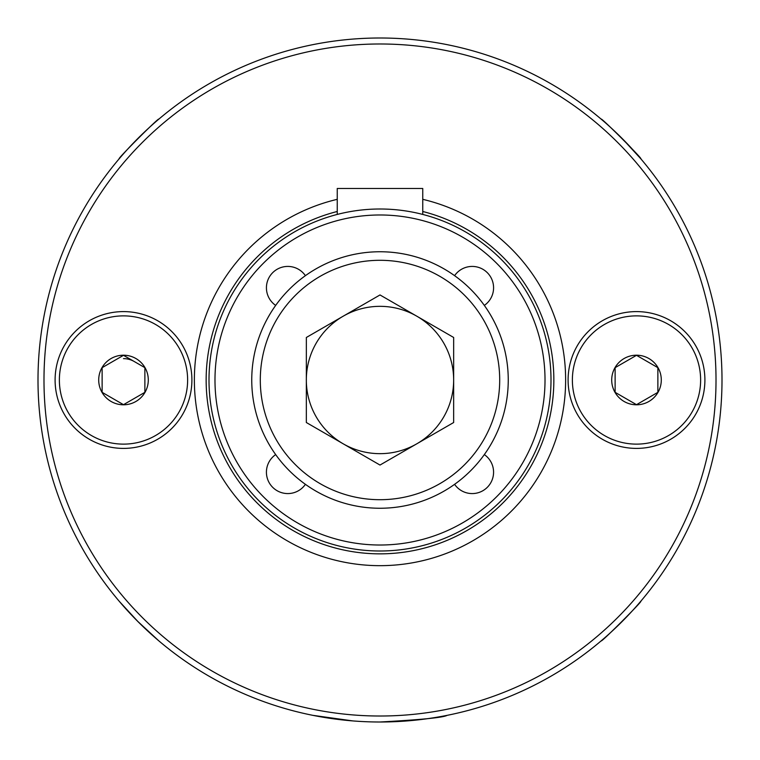 <?xml version="1.0" encoding="UTF-8"?>
<svg xmlns="http://www.w3.org/2000/svg" width="760" height="760" viewBox="0 0 760 760"><rect width="100%" height="100%" fill="white"/><g stroke="black" fill="none" stroke-linecap="round" stroke-linejoin="round"><path stroke-width="1.14" d="M380 722C421.087 719.758 443.469 717.544 447.137 715.341C443.441 717.544 421.059 719.767 380 722A342 342 0 0 1 38 380A342 342 0 0 1 380 38A342 342 0 0 1 722 380A342 342 0 0 1 380 722M442.301 716.281L439.337 716.813M484.329 305.406A21.375 21.375 0 0 0 472.197 266.427A21.375 21.375 0 0 0 454.594 275.671M305.406 275.671A21.375 21.375 0 0 0 266.427 287.802A21.375 21.375 0 0 0 275.671 305.406M275.671 454.594A21.375 21.375 0 0 0 287.802 493.572A21.375 21.375 0 0 0 305.406 484.329M454.594 484.329A21.375 21.375 0 0 0 493.572 472.197A21.375 21.375 0 0 0 484.329 454.594M380 214.985A165.015 165.015 0 0 1 545.015 380A165.015 165.015 0 0 1 380 545.015A165.015 165.015 0 0 1 214.985 380A165.015 165.015 0 0 1 380 214.985M380 209A171 171 0 0 1 551 380A171 171 0 0 1 380 551A171 171 0 0 1 209 380A171 171 0 0 1 380 209M422.75 199.329A185.668 185.668 0 0 1 380 565.668A185.668 185.668 0 0 1 337.25 199.329M380 43.985A336.015 336.015 0 0 1 716.015 380A336.015 336.015 0 0 1 380 716.015A336.015 336.015 0 0 1 43.985 380A336.015 336.015 0 0 1 380 43.985M138.187 621.851L119.215 601.264L134.9 618.517M119.215 158.736C116.356 159.875 159.838 116.385 158.736 119.215C159.847 116.375 116.432 159.79 119.215 158.736M622.516 138.852L640.784 158.736C643.635 159.866 600.2 116.422 601.264 119.215M640.784 601.264C643.644 600.134 600.163 643.615 601.264 640.784C600.153 643.625 643.577 600.2 640.784 601.264M137.484 621.139L158.736 640.784M312.863 715.341L352.82 720.917M123.5 358.625A21.375 21.375 0 0 1 134.188 361.484M343.168 316.207A73.653 73.653 0 0 0 343.168 443.792A73.653 73.653 0 0 0 453.653 380A73.653 73.653 0 0 0 343.168 316.207M508.25 380A128.25 128.25 0 0 1 380 508.25A128.25 128.25 0 0 1 251.75 380A128.25 128.25 0 0 1 380 251.75A128.25 128.25 0 0 1 508.25 380A128.25 128.25 0 0 0 380 251.75A128.25 128.25 0 0 0 251.75 380M380 465.053L306.337 422.522L306.346 337.478L380 294.947L453.663 337.478L453.653 422.522L380 465.053M615.125 367.659L615.125 380L615.125 367.659L636.5 355.319L657.875 367.659L657.875 380L657.875 367.659M704.9 380A68.4 68.4 0 0 1 636.5 448.4A68.4 68.4 0 0 1 568.1 380A68.4 68.4 0 0 1 636.5 311.6A68.4 68.4 0 0 1 704.9 380A68.4 68.4 0 0 1 636.5 448.4A68.4 68.4 0 0 1 568.1 380M611.705 380A24.795 24.795 0 0 1 636.5 355.205A24.795 24.795 0 0 1 661.295 380A24.795 24.795 0 0 1 636.5 404.795A24.795 24.795 0 0 1 611.705 380M615.125 392.34L615.125 380L615.125 392.34L636.5 404.681L657.875 392.34L657.875 380L657.875 392.34M102.125 367.659L102.125 380L102.125 367.659L123.5 355.319L144.875 367.659L144.875 380L144.875 367.659M191.9 380A68.4 68.4 0 0 1 123.5 448.4A68.4 68.4 0 0 1 55.1 380A68.4 68.4 0 0 1 123.5 311.6A68.4 68.4 0 0 1 191.9 380A68.4 68.4 0 0 1 123.5 448.4A68.4 68.4 0 0 1 55.1 380M98.705 380A24.795 24.795 0 0 1 123.5 355.205A24.795 24.795 0 0 1 148.295 380A24.795 24.795 0 0 1 123.5 404.795A24.795 24.795 0 0 1 98.705 380M102.125 392.34L102.125 380L102.125 392.34L123.5 404.681L144.875 392.34L144.875 380L144.875 392.34M422.75 214.434L422.75 188.48L337.25 188.48L337.25 214.434M422.75 211.489A173.85 173.85 0 0 1 380 553.85A173.85 173.85 0 0 1 337.25 211.489M260.3 380A119.7 119.7 0 0 0 380 499.7A119.7 119.7 0 0 0 499.7 380A119.7 119.7 0 0 0 380 260.3A119.7 119.7 0 0 0 260.3 380M700.625 380A64.125 64.125 0 0 1 636.5 444.125A64.125 64.125 0 0 1 572.375 380A64.125 64.125 0 0 1 636.5 315.875A64.125 64.125 0 0 1 700.625 380M187.625 380A64.125 64.125 0 0 1 123.5 444.125A64.125 64.125 0 0 1 59.375 380A64.125 64.125 0 0 1 123.5 315.875A64.125 64.125 0 0 1 187.625 380"/></g></svg>
